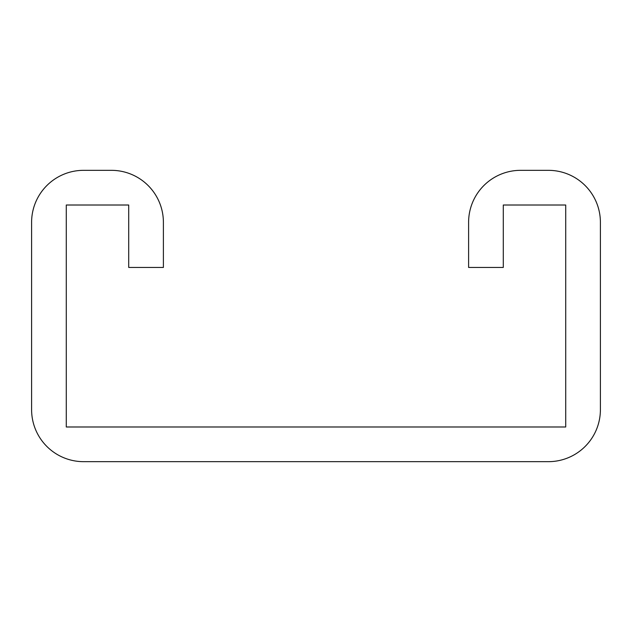 <?xml version="1.0" encoding="UTF-8"?>
<svg xmlns="http://www.w3.org/2000/svg" width="632" height="632" viewBox="0 0 632 632"><rect width="100%" height="100%" fill="white"/><g stroke="black" fill="none" stroke-linecap="round" stroke-linejoin="round"><path stroke-width="0.95" d="M128.715 205.013L128.715 267.447L163.396 267.447L163.396 222.353A52.021 52.021 0 0 0 111.374 170.332L83.621 170.332A52.021 52.021 0 0 0 31.6 222.353L31.6 409.647A52.021 52.021 0 0 0 83.621 461.668L548.379 461.668A52.021 52.021 0 0 0 600.4 409.647L600.4 222.353A52.021 52.021 0 0 0 548.379 170.332L520.626 170.332A52.021 52.021 0 0 0 468.604 222.353L468.604 267.447L503.285 267.447L503.285 205.013L565.719 205.013L565.719 426.987L66.281 426.987L66.281 205.013L128.715 205.013"/></g></svg>
